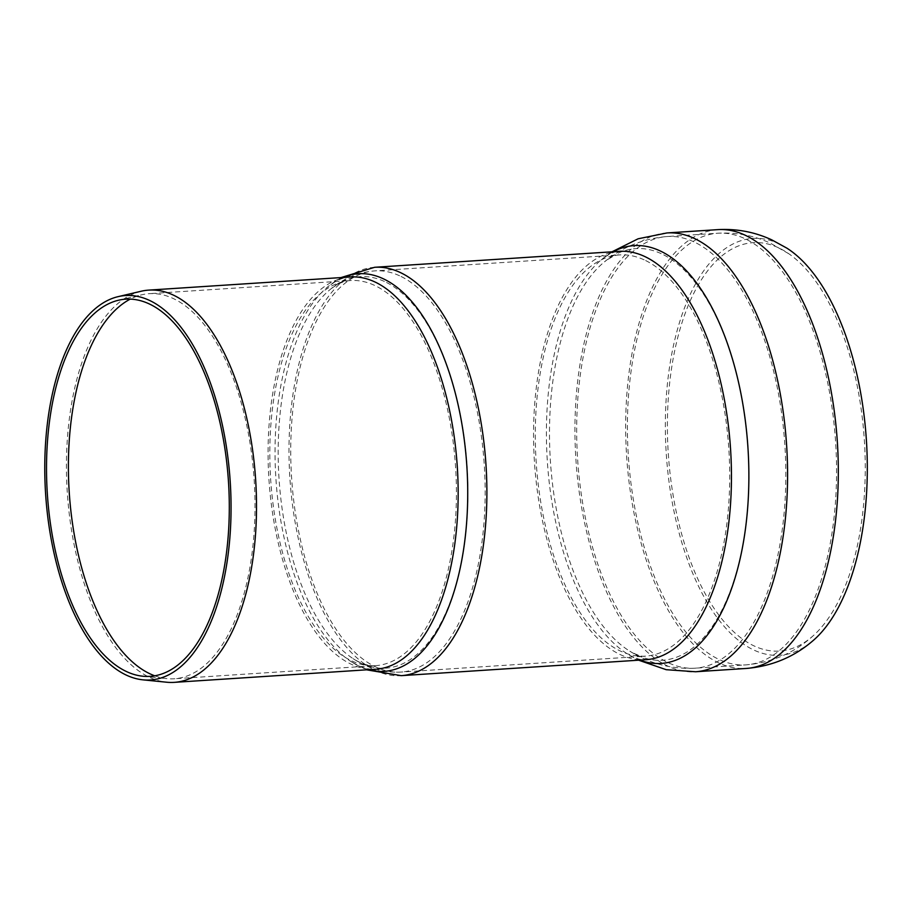 <?xml version="1.0" encoding="UTF-8"?>
<svg xmlns="http://www.w3.org/2000/svg" width="912" height="912" viewBox="0 0 912 912"><rect width="100%" height="100%" fill="white"/><g stroke="black" fill="none" stroke-linecap="round" stroke-linejoin="round"><path stroke-width="0.68" stroke-dasharray="4.56 3.42" d="M778.153 247.608A204.619 98.257 -93.7 0 0 669.146 464.459A204.619 98.257 -93.7 0 0 813.778 635.231A204.619 98.257 -93.7 0 0 864.371 440.416A204.619 98.257 -93.7 0 0 788.903 253.81A204.619 98.257 -93.7 0 0 778.153 247.608M786.896 248.155A208.859 100.297 -93.7 0 0 778.392 243.47A208.859 100.297 -93.7 0 0 666.9 462.224A208.859 100.297 -93.7 0 0 812.512 641.102M141.2 291.236A196.536 94.381 -93.7 0 0 67.283 492.377A196.536 94.381 -93.7 0 0 166.691 682.222M154.766 675.815A192.945 92.659 -93.7 0 0 166.828 678.631A192.945 92.659 -93.7 0 0 174.249 678.767A192.945 92.659 -93.7 0 0 254.334 528.926A192.945 92.659 -93.7 0 0 149.146 293.687A192.945 92.659 -93.7 0 0 141.805 294.781A192.945 92.659 -93.7 0 0 130.211 299.136M661.166 253.639A206.26 99.055 -93.7 0 0 604.485 261.824A206.26 99.055 -93.7 0 0 550.392 460.879A206.26 99.055 -93.7 0 0 629.873 651.236A206.26 99.055 -93.7 0 0 747.749 507.619A206.26 99.055 -93.7 0 0 661.166 253.639M644.123 259.829A201.028 96.535 -93.7 0 0 619.419 254.927A201.028 96.535 -93.7 0 0 536.165 461.814A201.028 96.535 -93.7 0 0 645.582 656.127A201.028 96.535 -93.7 0 0 729.019 500.015A201.028 96.535 -93.7 0 0 644.123 259.829M693.758 241.794A216.281 103.865 -93.7 0 0 667.185 236.527A216.281 103.865 -93.7 0 0 577.615 459.112A216.281 103.865 -93.7 0 0 695.32 668.177A216.281 103.865 -93.7 0 0 785.095 500.221A216.281 103.865 -93.7 0 0 693.758 241.794M835.814 496.915A216.281 103.865 -93.7 0 0 744.488 238.488A216.281 103.865 -93.7 0 0 717.904 233.221A216.281 103.865 -93.7 0 0 628.334 455.806A216.281 103.865 -93.7 0 0 746.05 664.871A216.281 103.865 -93.7 0 0 835.814 496.915M717.676 229.642A219.872 105.587 -93.7 0 0 626.612 455.909A219.872 105.587 -93.7 0 0 746.278 668.45M666.946 232.948A219.872 105.587 -93.7 0 0 575.894 459.226A219.872 105.587 -93.7 0 0 695.56 671.756M613.103 251.746A209.35 100.537 -93.7 0 0 602.216 259.042A209.35 100.537 -93.7 0 0 547.314 461.084A209.35 100.537 -93.7 0 0 627.98 654.28A209.35 100.537 -93.7 0 0 639.722 660.106M611.998 251.815L602.216 259.042C609.034 253.832 614.688 251.267 619.191 251.347A204.619 98.257 -93.7 0 0 534.443 461.928A204.619 98.257 -93.7 0 0 645.81 659.718C641.364 660.368 635.425 658.567 627.98 654.28L638.617 660.185M374.627 267.296A204.619 98.257 -93.7 0 0 289.879 477.865A204.619 98.257 -93.7 0 0 401.246 675.655M342.958 277.453A199.226 95.68 -93.7 0 0 326.792 287.645A199.226 95.68 -93.7 0 0 275.914 478.777A199.226 95.68 -93.7 0 0 351.177 661.679A199.226 95.68 -93.7 0 0 368.528 669.693M341.008 277.579L326.792 287.645C335.035 280.816 342.878 277.248 350.322 276.974A196.536 94.381 -93.7 0 0 268.926 479.233A196.536 94.381 -93.7 0 0 375.892 669.214C368.471 669.898 360.24 667.39 351.177 661.679L366.578 669.818M455.749 515.793A192.945 92.659 -93.7 0 0 374.262 285.251A192.945 92.659 -93.7 0 0 350.55 280.554A192.945 92.659 -93.7 0 0 270.647 479.119A192.945 92.659 -93.7 0 0 375.653 665.635A192.945 92.659 -93.7 0 0 455.749 515.793M384.385 281.455A196.183 94.21 -93.7 0 0 329.129 290.369A196.183 94.21 -93.7 0 0 279.026 478.572A196.183 94.21 -93.7 0 0 353.149 658.681A196.183 94.21 -93.7 0 0 466.613 524.537A196.183 94.21 -93.7 0 0 384.385 281.455M399.559 275.766A201.028 96.535 -93.7 0 0 374.855 270.875A201.028 96.535 -93.7 0 0 291.601 477.751A201.028 96.535 -93.7 0 0 401.006 672.076A201.028 96.535 -93.7 0 0 484.454 515.964A201.028 96.535 -93.7 0 0 399.559 275.766M788.903 253.81L770.389 243.185C753.859 235.501 736.36 232.184 717.904 233.221L667.185 236.527C643.416 238.499 622.52 246.924 604.485 261.824C611.416 256.796 616.387 254.494 619.419 254.927L374.855 270.875C357.607 272.335 342.365 278.833 329.129 290.369C336.881 283.997 344.029 280.725 350.55 280.554L149.146 293.687M813.778 635.231C794.831 652.696 772.259 662.579 746.05 664.871L695.32 668.177C671.506 669.317 649.686 663.662 629.873 651.236C637.397 655.318 642.629 656.948 645.582 656.127L401.006 672.076C383.724 672.874 367.764 668.405 353.149 658.681C361.654 663.993 369.166 666.307 375.653 665.635L174.249 678.767M142.922 676.225L166.828 678.631M118.412 300.265L141.805 294.781"/><path stroke-width="1.37" d="M746.278 668.45C771.541 666.33 793.622 657.221 812.512 641.102A208.859 100.297 -93.7 0 0 866.4 440.279A208.859 100.297 -93.7 0 0 786.896 248.155L771.883 239.924C754.817 231.99 736.748 228.57 717.676 229.642L666.946 232.948A219.872 105.587 -93.7 0 1 693.975 238.294A219.872 105.587 -93.7 0 1 786.817 501.007A219.872 105.587 -93.7 0 1 695.56 671.756L746.278 668.45A219.872 105.587 -93.7 0 0 837.547 497.701A219.872 105.587 -93.7 0 0 744.694 234.988A219.872 105.587 -93.7 0 0 717.676 229.642M143.024 679.85L166.691 682.222A196.536 94.381 -93.7 0 0 174.249 682.358A196.536 94.381 -93.7 0 0 255.827 529.735A196.536 94.381 -93.7 0 0 148.679 290.119A196.536 94.381 -93.7 0 0 141.2 291.236L118.047 296.662A192.614 92.5 -93.7 0 0 45.6 493.791A192.614 92.5 -93.7 0 0 143.024 679.85A192.614 92.5 -93.7 0 0 230.383 530.396A192.614 92.5 -93.7 0 0 118.047 296.662M228.638 529.598A188.989 90.755 -93.7 0 0 118.412 300.265A188.989 90.755 -93.7 0 0 47.333 493.677A188.989 90.755 -93.7 0 0 142.922 676.225A188.989 90.755 -93.7 0 0 228.638 529.598M130.211 299.136A192.945 92.659 -93.7 0 0 69.232 492.252A192.945 92.659 -93.7 0 0 154.766 675.815M639.722 660.106A209.35 100.537 -93.7 0 0 748.376 496.607A209.35 100.537 -93.7 0 0 659.741 250.732A209.35 100.537 -93.7 0 0 613.103 251.746M644.339 256.329A204.619 98.257 -93.7 0 0 619.191 251.347L374.627 267.296A204.619 98.257 -93.7 0 1 399.764 272.278A204.619 98.257 -93.7 0 1 486.176 516.762A204.619 98.257 -93.7 0 1 401.246 675.655L645.81 659.718A204.619 98.257 -93.7 0 0 730.74 500.813A204.619 98.257 -93.7 0 0 644.339 256.329M368.528 669.693A199.226 95.68 -93.7 0 0 467.457 507.847A199.226 95.68 -93.7 0 0 382.903 278.593A199.226 95.68 -93.7 0 0 342.958 277.453M174.249 682.358L375.892 669.214A196.536 94.381 -93.7 0 0 457.471 516.591A196.536 94.381 -93.7 0 0 374.467 281.751A196.536 94.381 -93.7 0 0 350.322 276.974L148.679 290.119M611.998 251.815L638.104 238.796L666.946 232.948M638.617 660.185L666.205 669.693L695.56 671.756M341.008 277.579L374.627 267.296M366.578 669.818L401.246 675.655"/></g></svg>
